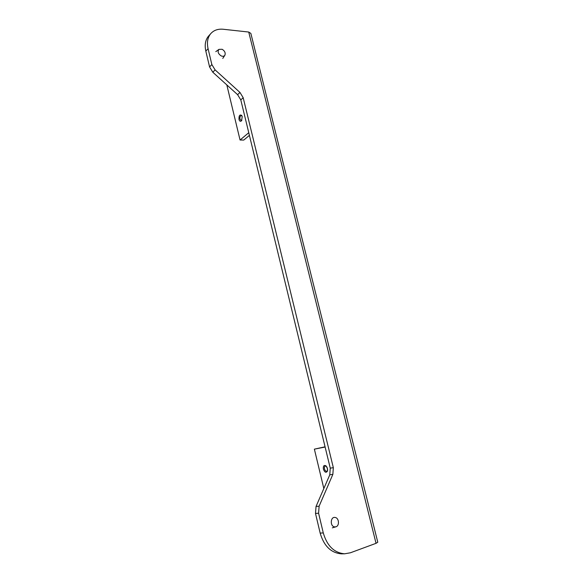 <?xml version="1.0" encoding="UTF-8"?>
<svg xmlns="http://www.w3.org/2000/svg" width="583" height="583" viewBox="0 0 583 583"><rect width="100%" height="100%" fill="white"/><g stroke="black" fill="none" stroke-linecap="round" stroke-linejoin="round"><path stroke-width="0.87" d="M238.994 119.457C238.833 115.631 239.73 114.283 241.69 115.427L242.2 116.629L241.595 120.674C240.502 121.781 239.635 121.373 238.994 119.457M241.981 115.966L241.267 115.565C240.152 115.937 239.73 117.139 239.992 119.151L241.18 120.572L241.872 120.229M323.397 469.169C323.062 465.912 323.929 464.826 326.006 465.897L327.464 468.521L327.464 471.064C326.101 473.112 324.746 472.485 323.397 469.169M326.444 466.364L325.314 466.028C324.476 466.407 324.206 467.369 324.491 468.914C325.015 470.59 325.78 471.385 326.801 471.304L327.595 470.423M327.005 467.245L327.602 469.373M327.624 469.65L326.874 466.998M323.835 488.518L314.375 449.15L325.066 446.797M249.407 135.373L243.767 140.073L240.058 140.007L226.809 84.907M342.17 553.835L341.412 553.85C331.013 552.924 323.929 546.009 320.154 533.088L323.281 532.928L318.588 513.193L315.498 513.455L316.037 506.474L319.12 506.175L318.588 513.193M320.154 533.088L315.498 513.455M314.375 449.15L325.125 447.037M248.759 132.705L240.058 140.007M323.281 532.928C327.085 545.914 334.197 552.873 344.626 553.799L350.405 552.786L376.035 543.327L377.777 542.219L250.85 33.399L248.722 32.043L223.274 29.259C217.853 28.749 213.604 30.287 210.536 33.887C207.563 37.727 206.746 42.661 208.073 48.688L205.828 51.136C204.509 45.131 205.333 40.212 208.299 36.379L209.129 35.461M211.848 64.56L215.105 69.887L212.817 72.241L209.574 66.936L211.848 64.56L208.073 48.688M215.105 69.887L239.985 92.457L243.184 97.711L333.33 467.668L332.857 474.373L319.12 506.175M209.574 66.936L205.828 51.136M212.817 72.241L237.602 94.672L240.794 99.904L330.255 468.156L329.781 474.832L316.037 506.474M334.54 526.886C329.781 526.26 330.474 516.349 335.167 517.471L335.196 517.478C339.102 517.988 339.692 525.902 335.874 526.813L334.54 526.886M221.161 55.895C218.115 53.774 217.379 51.596 218.953 49.366L222.167 49.293C224.754 50.94 225.665 52.9 224.914 55.174C224.105 56.369 222.859 56.602 221.161 55.895M376.035 543.327L248.722 32.043M332.857 474.373L329.781 474.832M333.33 467.668L330.255 468.156M243.184 97.711L240.794 99.904M239.985 92.457L237.602 94.672M241.923 115.82L241.69 115.427M326.393 466.298L326.006 465.897M341.412 553.85L344.626 553.799M210.536 33.887L208.299 36.379M327.588 470.488L327.464 471.064M335.874 526.813L332.339 527.848M218.953 49.366L215.797 51.647M224.754 55.414L222.779 58.438"/></g></svg>
